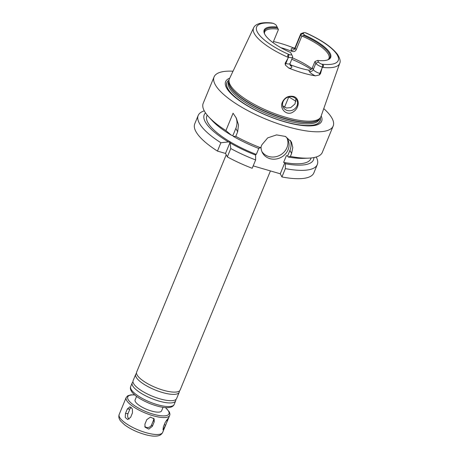 <?xml version="1.0" encoding="UTF-8"?>
<svg xmlns="http://www.w3.org/2000/svg" width="459" height="459" viewBox="0 0 459 459"><rect width="100%" height="100%" fill="white"/><g stroke="black" fill="none" stroke-linecap="round" stroke-linejoin="round"><path stroke-width="0.69" d="M167.483 420.702L165.624 425.212L163.02 429.876L163.358 426.887L165.217 422.378L168.401 417.988L167.483 420.702L166.393 420.186M124.022 402.727L122.163 407.236M132.485 412.825L130.626 417.334L127.631 419.492L125.227 417.432L125.456 413.496L127.315 408.986L129.908 406.812L132.358 408.871L132.485 412.825M131.24 407.363A4.091 2.978 -87.1 0 0 129.868 409.112L128.009 413.622A4.091 2.978 -87.1 0 0 129.082 419.136M154.213 421.815L152.354 426.325L148.825 429.096L145.055 427.22L144.924 424.156L146.782 419.646L150.432 417.111L154.155 418.901L154.213 421.815L153.449 420.364A4.091 3.672 152.2 0 0 153.656 418.212M144.746 426.388A4.091 3.672 152.2 0 0 151.59 424.873L153.449 420.364M270.431 170.926L180.135 390.012A23.518 7.04 -157.6 0 1 177.34 391.848A23.518 7.04 -157.6 0 1 155.71 387.562A23.518 7.04 -157.6 0 1 137.339 375.359A23.518 7.04 -157.6 0 1 136.65 372.088L226.218 154.781M179.343 391.005A23.518 7.04 -157.6 0 1 179.205 392.267A23.518 7.04 -157.6 0 1 154.781 389.817A23.518 7.04 -157.6 0 1 135.721 374.343A23.518 7.04 -157.6 0 1 136.512 373.351M179.205 392.267L176.6 398.584A23.518 7.04 -157.6 0 1 173.806 400.414A23.518 7.04 -157.6 0 1 152.176 396.134A23.518 7.04 -157.6 0 1 133.804 383.931A23.518 7.04 -157.6 0 1 133.116 380.66L135.721 374.343M175.808 399.571A23.518 7.04 -157.6 0 1 175.671 400.833A23.518 7.04 -157.6 0 1 151.246 398.383A23.518 7.04 -157.6 0 1 132.186 382.915A23.518 7.04 -157.6 0 1 132.984 381.922M163.048 407.322L161.591 410.857A14.315 4.286 -157.6 0 1 146.719 409.365A14.315 4.286 -157.6 0 1 135.118 399.95L136.575 396.41M316.217 157.001A64.415 19.289 -157.6 0 1 317.289 164.569L313.853 172.911A64.415 19.289 -157.6 0 1 281.929 176.956L280.265 173.795L253.179 165.894M217.457 151.091L220.888 142.749L228.473 141.929L230.068 142.393L230.768 148.555A64.415 19.289 -157.6 0 0 255.634 159.944L252.198 168.281A64.415 19.289 -157.6 0 1 227.331 156.892L225.512 153.438L217.457 151.091A64.415 19.289 -157.6 0 1 194.748 123.815L198.185 115.479A64.415 19.289 -157.6 0 1 204.278 110.866M282.446 102.082C284.741 97.457 288.384 95.57 293.376 96.424C300.123 98.215 299.498 107.991 293.456 111.732C287.03 116.666 279.101 108.806 282.446 102.082M292.836 96.947A7.671 6.885 152.2 0 0 284.58 99.345A7.671 6.885 152.2 0 0 283.26 107.286A7.671 6.885 152.2 0 0 293.255 109.804A7.671 6.885 152.2 0 0 296.83 100.142A7.671 6.885 152.2 0 0 292.836 96.947M282.727 105.88L286.353 108.003L290.708 107.635L294.994 103.952L295.929 98.851M288.745 96.981A35.274 10.563 -157.6 0 1 295.963 101.399M291.781 59.268A40.897 12.25 -157.6 0 1 311.133 69.418M273.013 42.647L278.406 29.565L276.375 25.48A3.844 1.153 22.4 0 0 273.157 23.329L271.573 22.95C258.698 21.676 254.728 25.256 253.609 27.856L229.431 78.776A49.515 14.831 -157.6 0 0 229.024 80.205A49.515 14.831 -157.6 0 0 269.467 111.566A49.515 14.831 -157.6 0 0 320.256 117.814A49.515 14.831 -157.6 0 0 320.979 116.506L339.7 63.342A46.566 13.948 -157.6 0 1 322.247 67.353L320.514 73.635L319.82 73.434A5.887 1.761 -157.6 0 1 317.226 72.459A5.887 1.761 -157.6 0 1 313.262 69.579L312.344 67.84L314.949 61.523L317.639 60.433L318.466 62.005A3.844 1.153 22.4 0 0 321.684 64.157L322.729 64.656C323.899 65.631 323.796 66.417 322.436 67.014L322.247 67.353M292.372 57.845A34.764 10.408 -157.6 0 1 311.873 68.661M339.7 63.342C340.744 61.495 340.039 58.551 337.583 54.512C331.863 47.03 321.357 39.847 306.073 32.95L305.103 32.652A3.844 1.153 22.4 0 0 303.651 32.658A3.844 1.153 22.4 0 0 303.393 33.364L304.219 34.936L302.263 36.181A34.764 10.408 -157.6 0 1 328.414 54.403A34.764 10.408 -157.6 0 1 328.965 58.431A34.764 10.408 -157.6 0 1 328.128 59.618M312.344 67.84C311.489 69.498 310.261 70.267 308.66 70.141L309.36 71.472A8.956 2.679 22.4 0 0 315.39 75.855L319.344 74.972L320.514 73.635M291.482 54.196L292.561 56.468A5.887 1.761 -157.6 0 1 292.59 56.526A5.887 1.761 -157.6 0 1 292.653 57.151L290.054 63.462L290.031 65.023A3.07 2.754 152.2 0 0 291.631 66.303L290.931 64.971A34.764 10.408 22.4 0 0 308.66 70.141M290.931 64.971L289.881 64.317M264.447 33.369A34.764 10.408 -157.6 0 1 264.688 31.941A34.764 10.408 -157.6 0 1 278.217 29.164M273.478 41.522A47.472 14.218 -157.6 0 1 294.517 48.275A8.956 2.679 22.4 0 0 291.31 50.042L292.01 51.379A34.764 10.408 22.4 0 0 280.897 47.696M292.01 51.379C293.858 51.959 295.229 51.46 296.13 49.893L295.217 48.155A5.887 1.761 -157.6 0 1 295.12 47.472L294.024 48.597L295.275 48.614M302.263 36.181L301.706 36.364L296.13 49.893M264.74 34.213A35.354 10.586 -157.6 0 1 264.321 32.807A35.354 10.586 -157.6 0 1 277.615 27.907M292.653 57.151A5.887 1.761 -157.6 0 1 288.556 57.243L288.43 57.088C287.305 55.769 287.403 54.988 288.722 54.736L289.732 54.833A3.844 1.153 22.4 0 0 291.465 54.162A3.844 1.153 22.4 0 0 291.448 54.122L290.622 52.55A35.968 10.769 -157.6 0 1 264.562 33.857A35.968 10.769 -157.6 0 1 277.202 27.052M301.706 36.364L300.788 34.626A5.887 1.761 -157.6 0 1 300.697 33.943A5.887 1.761 -157.6 0 1 301.184 33.541L303.651 32.658M288.08 58.018L285.814 63.514L285.119 63.313L288.556 57.243M315.39 75.855A47.065 14.091 -157.6 0 1 288.86 68.116A8.956 2.679 22.4 0 0 291.631 66.303M285.119 63.313L285.337 65.052L288.86 68.116M304.219 34.936A35.968 10.769 -157.6 0 1 327.703 59.882A35.968 10.769 -157.6 0 1 317.639 60.433M303.519 35.469A35.354 10.586 -157.6 0 1 328.61 59.309A35.354 10.586 -157.6 0 1 327.319 60.009M322.281 67.083A5.887 1.761 -157.6 0 1 315.867 63.267L314.949 61.523M225.914 130.568L233.069 113.212L236.282 118.02L238.514 124.877L237.653 131.842L235.788 136.369A64.415 19.289 -157.6 0 0 260.655 147.758L258.406 148.32A59.091 17.694 -157.6 0 1 233.212 136.312L232.856 135.629L231.261 135.164L225.914 130.568A64.415 19.289 -157.6 0 1 208.776 116.936A64.415 19.289 -157.6 0 1 203.205 103.292L214.078 76.917A64.415 19.289 -157.6 0 1 233.023 71.214M260.655 147.758L261.859 144.832L267.723 137.861L276.57 134.9L285.458 136.455L291.436 141.997L292.802 147.488L291.591 153.507L290.386 156.433L288.137 156.995L287.609 155.985L286.399 155.63L283.61 162.394L284.821 162.75L285.349 163.76L285.366 168.619L281.929 176.956M323.761 108.611A64.415 19.289 -157.6 0 1 332.161 118.542A64.415 19.289 -157.6 0 1 333.182 126.007L322.31 152.388A64.415 19.289 -157.6 0 1 308.746 158.137A64.415 19.289 -157.6 0 1 290.386 156.433M333.182 126.007A64.415 19.289 -157.6 0 1 266.277 119.3A64.415 19.289 -157.6 0 1 214.078 76.917M231.261 135.164A59.091 17.694 -157.6 0 1 212.121 120.545L208.776 116.936M255.634 159.944L255.617 155.085L255.089 154.075L256.3 154.425A56.233 16.84 -157.6 0 1 206.86 115.886L207.181 115.111M256.3 154.425L258.865 148.205M228.473 141.929A59.091 17.694 -157.6 0 1 205.517 112.903M255.617 155.085A59.091 17.694 -157.6 0 1 230.424 143.076M220.888 142.749A64.415 19.289 -157.6 0 1 198.185 115.479M232.856 135.629L235.84 128.388A16.358 14.688 152.2 0 0 235.783 117.114M225.512 153.438L230.068 142.393M235.788 136.369L233.212 136.312M230.768 148.555L227.331 156.892M317.289 164.569A64.415 19.289 -157.6 0 1 285.366 168.619M313.899 157.569A59.091 17.694 -157.6 0 1 285.349 163.76M311.162 157.965L310.841 158.745A56.233 16.84 -157.6 0 1 283.61 162.394M308.746 158.137L303.829 158.344A59.091 17.694 -157.6 0 1 288.137 156.995M261.888 151.573A14.315 12.852 152.2 0 0 268.727 156.485A14.315 12.852 152.2 0 0 283.673 152.491A14.315 12.852 152.2 0 0 287.11 138.297M285.687 136.564A14.315 12.852 -27.8 0 1 287.73 139.347A14.315 12.852 -27.8 0 1 285.268 154.161A14.315 12.852 -27.8 0 1 269.863 158.636A14.315 12.852 -27.8 0 1 262.399 152.675A14.315 12.852 -27.8 0 1 261.062 146.771M280.265 173.795L284.821 162.75M287.609 155.985L289.933 150.345A16.358 14.688 152.2 0 0 290.375 140.339M320.284 117.779A50.415 15.095 -157.6 0 1 267.729 115.783A50.415 15.095 -157.6 0 1 229.03 80.17M321.174 115.943A51.942 15.554 -157.6 0 1 267.7 115.846A51.942 15.554 -157.6 0 1 229.684 78.237M164.305 424.586L165.624 425.212M128.009 413.622L125.456 413.496M129.868 409.112L127.315 408.986M151.59 424.873L152.354 426.325M175.671 400.833L174.185 404.442A23.518 7.04 -157.6 0 1 149.76 401.992A23.518 7.04 -157.6 0 1 130.7 386.518L132.186 382.915M165.36 407.575A22.29 6.673 -157.6 0 1 168.608 411.31A22.29 6.673 -157.6 0 1 156.169 414.93A22.29 6.673 -157.6 0 1 130.654 402.606A22.29 6.673 -157.6 0 1 134.757 394.964M165.55 407.586L169.251 411.821C169.973 413.467 170.105 414.672 169.652 415.447A23.518 7.04 -157.6 0 1 145.222 412.997A23.518 7.04 -157.6 0 1 126.168 397.523L127.711 395.801L130.861 394.86L134.613 394.838M169.652 415.447L162.664 432.401A23.518 7.04 -157.6 0 1 138.234 429.951A23.518 7.04 -157.6 0 1 119.179 414.477L126.168 397.523M303.393 33.364L300.788 34.626L295.217 48.155A3.07 2.754 -27.8 0 1 291.31 50.042M305.103 32.652A44.116 13.213 -157.6 0 1 337.508 55.441A44.116 13.213 -157.6 0 1 321.684 64.157M288.722 54.736L288.43 57.088M290.054 63.462A5.887 1.761 -157.6 0 1 288.137 63.973A5.887 1.761 -157.6 0 1 285.814 63.514A3.07 0.987 -73.7 0 0 285.337 65.052M288.384 57.473A46.566 13.948 -157.6 0 1 253.609 27.856M289.732 54.833A44.116 13.213 -157.6 0 1 257.333 32.044A44.116 13.213 -157.6 0 1 273.157 23.329M318.466 62.005L315.867 63.267L313.262 69.579A3.07 2.754 -27.8 0 1 309.36 71.472M322.729 64.656L322.436 67.014M322.086 67.943L319.82 73.434A3.07 0.987 106.3 0 0 319.344 74.972M235.84 128.388L237.653 131.842M289.933 150.345L291.591 153.507M320.21 117.877A50.301 15.067 -157.6 0 1 267.74 115.754A50.301 15.067 -157.6 0 1 229.012 80.291M320.256 117.814L319.355 118.961A49.119 14.711 -157.6 0 1 268.968 112.765A49.119 14.711 -157.6 0 1 228.852 81.656L229.024 80.205M319.556 118.703A49.079 14.699 -157.6 0 1 268.859 113.034A49.079 14.699 -157.6 0 1 228.892 81.335M319.659 118.577L319.298 119.443A49.079 14.699 -157.6 0 1 268.326 114.331A49.079 14.699 -157.6 0 1 228.553 82.041L228.909 81.174M174.185 404.442C173.456 406.175 171.712 407.208 168.964 407.54C164.511 408.074 158.045 406.72 149.571 403.461C140.907 399.737 135.124 396.048 132.226 392.399C130.505 390.207 129.995 388.251 130.7 386.518M162.664 432.401C161.557 434.61 159.554 435.826 156.651 436.05C152.239 436.549 145.945 435.224 137.763 432.08C132.433 429.894 127.969 427.415 124.366 424.632L120.878 421.31C118.967 419.084 118.399 416.806 119.179 414.477M300.697 33.943L295.12 47.472M291.465 54.162L292.59 56.526M288.786 96.883L284.494 107.303"/></g></svg>
